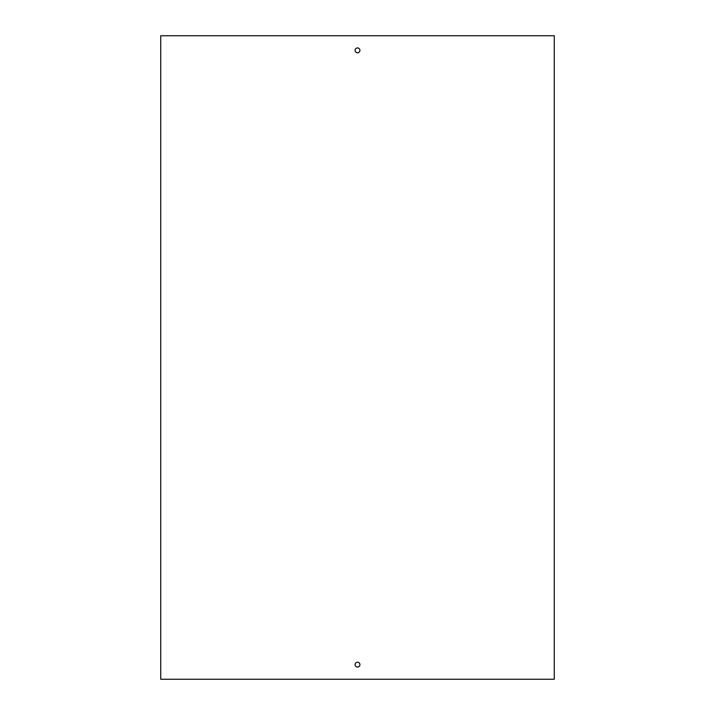 <?xml version="1.0" encoding="UTF-8"?>
<svg xmlns="http://www.w3.org/2000/svg" width="715" height="715" viewBox="0 0 715 715"><rect width="100%" height="100%" fill="white"/><g stroke="black" fill="none" stroke-linecap="round" stroke-linejoin="round"><path stroke-width="1.07" d="M554.259 679.25L554.259 35.75L160.741 35.75L160.741 679.25L554.259 679.25M357.5 662.188A2.44 2.44 0 0 0 355.06 664.628A2.44 2.44 0 0 0 357.5 667.059A2.44 2.44 0 0 0 359.94 664.628A2.44 2.44 0 0 0 357.5 662.188M357.5 52.812A2.44 2.44 0 0 0 359.609 49.156A2.44 2.44 0 0 0 355.391 49.156A2.44 2.44 0 0 0 357.5 52.812"/></g></svg>
